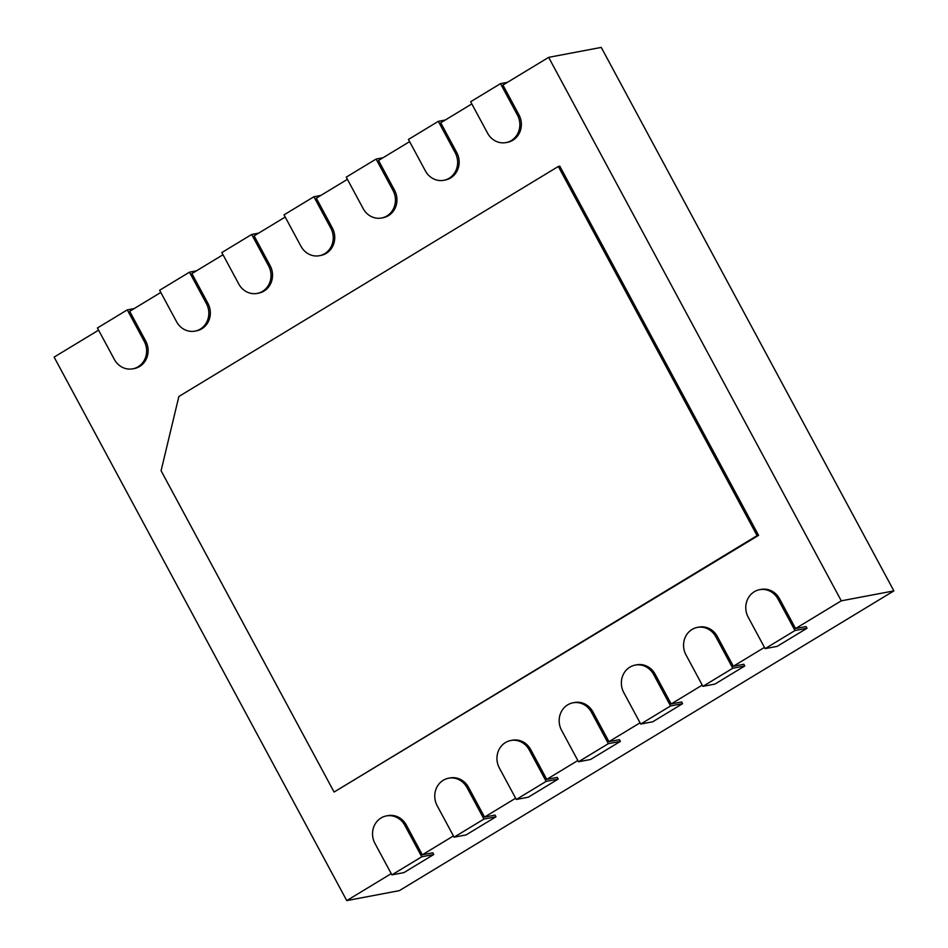 <?xml version="1.0" encoding="UTF-8"?>
<svg xmlns="http://www.w3.org/2000/svg" width="948" height="948" viewBox="0 0 948 948"><rect width="100%" height="100%" fill="white"/><g stroke="black" fill="none" stroke-linecap="round" stroke-linejoin="round"><path stroke-width="1.42" d="M506.007 142.591A18.782 17.289 79.3 0 1 487.58 133.182L470.646 101.744L500.508 83.637L517.442 115.087A18.782 17.289 79.3 0 1 506.007 142.591L507.5 142.307A18.782 17.289 -100.7 0 0 518.947 114.803L502.926 85.059L548.655 57.354L601.245 47.4L893.881 590.888L399.345 890.646L346.755 900.6L391.228 873.641M98.592 330.153L54.119 357.112L346.755 900.6M794.981 630.538L765.131 648.645L748.197 617.195A18.782 17.289 79.3 0 1 759.632 589.68A18.782 17.289 79.3 0 1 778.047 599.1L794.981 630.538L807.009 628.263L806.084 626.557L795.562 628.548L841.291 600.831L893.881 590.888M732.78 668.245L702.918 686.352L685.985 654.902A18.782 17.289 79.3 0 1 697.42 627.386A18.782 17.289 79.3 0 1 715.847 636.807L732.78 668.245L744.796 665.97L743.884 664.264L733.361 666.254L764.455 647.401M670.568 705.952L640.718 724.059L623.784 692.609A18.782 17.289 79.3 0 1 635.219 665.093A18.782 17.289 79.3 0 1 653.646 674.502L670.568 705.952L682.596 703.677L681.671 701.97L671.16 703.961L702.255 685.108M608.367 743.659L578.505 761.765L561.583 730.315A18.782 17.289 79.3 0 1 573.019 702.8A18.782 17.289 79.3 0 1 591.434 712.209L608.367 743.659L620.395 741.383L619.471 739.677L608.948 741.668L640.054 722.814M546.167 781.365L516.304 799.472L499.371 768.022A18.782 17.289 79.3 0 1 510.806 740.506A18.782 17.289 79.3 0 1 529.233 749.915L546.167 781.365L558.182 779.09L557.27 777.384L546.747 779.375L577.842 760.521M483.954 819.072L454.104 837.167L437.17 805.729A18.782 17.289 79.3 0 1 448.605 778.213A18.782 17.289 79.3 0 1 467.032 787.622L483.954 819.072L495.982 816.797L495.057 815.09L484.546 817.081L515.641 798.228M421.753 856.779L391.891 874.874L374.958 843.436A18.782 17.289 79.3 0 1 386.405 815.92A18.782 17.289 79.3 0 1 404.82 825.329L421.753 856.779L433.769 854.504L432.857 852.797L422.334 854.788L453.44 835.935M443.794 180.298A18.782 17.289 79.3 0 1 425.379 170.889L408.446 139.451L438.308 121.344L455.23 152.794A18.782 17.289 79.3 0 1 443.794 180.298L445.299 180.013A18.782 17.289 -100.7 0 0 456.735 152.51L440.725 122.766L471.82 103.925M381.594 218.004A18.782 17.289 79.3 0 1 363.167 208.596L346.233 177.157L376.095 159.051L393.029 190.501A18.782 17.289 79.3 0 1 381.594 218.004L383.099 217.72A18.782 17.289 -100.7 0 0 394.534 190.216L378.525 160.473L409.619 141.631M319.393 255.711A18.782 17.289 79.3 0 1 300.966 246.302L284.033 214.852L313.895 196.757L330.828 228.207A18.782 17.289 79.3 0 1 319.393 255.711L320.886 255.427A18.782 17.289 -100.7 0 0 332.321 227.923L316.312 198.179L347.418 179.338M257.181 293.418A18.782 17.289 79.3 0 1 238.766 284.009L221.832 252.559L251.682 234.464L268.616 265.914A18.782 17.289 79.3 0 1 257.181 293.418L258.686 293.133A18.782 17.289 -100.7 0 0 270.121 265.63L254.111 235.886L285.206 217.045M194.98 331.125A18.782 17.289 79.3 0 1 176.553 321.716L159.619 290.266L189.482 272.171L206.415 303.621A18.782 17.289 79.3 0 1 194.98 331.125L196.485 330.84A18.782 17.289 -100.7 0 0 207.92 303.336L191.911 273.593L223.005 254.751M132.767 368.831A18.782 17.289 79.3 0 1 114.353 359.422L97.419 327.972L127.281 309.877L144.215 341.327A18.782 17.289 79.3 0 1 132.767 368.831L134.272 368.547A18.782 17.289 -100.7 0 0 145.708 341.043L129.698 311.3L160.793 292.458M548.655 57.354L841.291 600.831M795.562 628.548L779.552 598.816A18.782 17.289 -100.7 0 0 761.137 589.395L759.632 589.68M733.361 666.254L717.352 636.523A18.782 17.289 -100.7 0 0 698.925 627.102L697.42 627.386M671.16 703.961L655.139 674.218A18.782 17.289 -100.7 0 0 636.724 664.809L635.219 665.093M608.948 741.668L592.938 711.924A18.782 17.289 -100.7 0 0 574.512 702.515L573.019 702.8M546.747 779.375L530.738 749.631A18.782 17.289 -100.7 0 0 512.311 740.222L510.806 740.506M484.546 817.081L468.525 787.338A18.782 17.289 -100.7 0 0 450.11 777.929L448.605 778.213M422.334 854.788L406.325 825.044A18.782 17.289 -100.7 0 0 387.898 815.635L386.405 815.92M758.59 535.347L559.818 166.196L558.313 166.481L757.085 535.632L758.59 535.347L334.087 792.042L161.089 470.741L178.864 396.489L558.313 166.481M391.891 874.874L403.919 872.61L433.769 854.504M454.104 837.167L466.12 834.904L495.982 816.797M516.304 799.472L528.332 797.197L558.182 779.09M578.505 761.765L590.533 759.49L620.395 741.383M640.718 724.059L652.734 721.784L682.596 703.677M702.918 686.352L714.946 684.077L744.796 665.97M765.131 648.645L777.147 646.37L807.009 628.263M127.281 309.877L134.213 308.562M189.482 272.171L196.426 270.855M251.682 234.464L258.626 233.149M313.895 196.757L320.827 195.442M376.095 159.051L383.039 157.735M438.308 121.344L445.24 120.029M500.508 83.637L507.441 82.322M757.085 535.632L334.087 792.042M404.82 825.329L406.325 825.044M467.032 787.622L468.525 787.338M529.233 749.915L530.738 749.631M591.434 712.209L592.938 711.924M653.646 674.502L655.139 674.218M715.847 636.807L717.352 636.523M778.047 599.1L779.552 598.816M144.215 341.327L145.708 341.043M206.415 303.621L207.92 303.336M268.616 265.914L270.121 265.63M330.828 228.207L332.321 227.923M393.029 190.501L394.534 190.216M455.23 152.794L456.735 152.51M517.442 115.087L518.947 114.803"/></g></svg>
